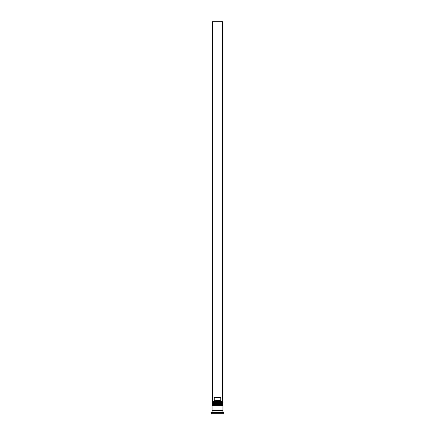<?xml version="1.0" encoding="UTF-8"?>
<svg xmlns="http://www.w3.org/2000/svg" width="435" height="435" viewBox="0 0 435 435"><rect width="100%" height="100%" fill="white"/><g stroke="black" fill="none" stroke-linecap="round" stroke-linejoin="round"><path stroke-width="0.65" d="M222.497 402.875L212.503 402.875A0.381 0.381 0 0 0 212.122 403.256L222.878 403.256A0.381 0.381 0 0 0 222.497 402.875L212.503 402.875L222.497 402.875A0.381 0.381 0 0 1 222.878 403.256L212.122 403.381A0.381 0.381 0 0 0 212.503 403.762A0.381 0.381 0 0 1 212.122 403.381L222.878 403.381L212.122 403.256A0.381 0.381 0 0 1 212.503 402.875L212.122 402.5L212.503 402.875L222.497 402.875L222.878 402.5L212.122 402.5L222.878 402.5L222.747 401.233L212.122 401.358L222.878 401.358L212.122 401.358L212.122 402.5L212.253 401.233L222.747 401.233L222.878 402.5L222.497 402.875M222.497 403.762A0.381 0.381 0 0 0 222.878 403.381L222.878 403.381A0.381 0.381 0 0 1 222.497 403.762M222.497 404.773L212.503 404.773A0.381 0.381 0 0 0 212.122 405.154L222.878 405.154A0.381 0.381 0 0 0 222.497 404.773L212.503 404.773L222.497 404.773A0.381 0.381 0 0 1 222.878 405.154L212.122 405.279A0.381 0.381 0 0 0 212.503 405.659A0.381 0.381 0 0 1 212.122 405.279L222.878 405.279L212.122 405.154A0.381 0.381 0 0 1 212.503 404.773L212.122 404.398L212.503 404.773L222.497 404.773L222.878 404.398L212.122 404.398L222.878 404.398L222.878 403.762L212.122 403.762L212.122 404.398L212.122 403.762L222.878 403.762L222.497 404.773M222.497 405.659A0.381 0.381 0 0 0 222.878 405.279L222.878 405.279A0.381 0.381 0 0 1 222.497 405.659M212.188 410.722A0.315 0.315 0 0 0 212.503 410.406L222.497 410.406A0.315 0.315 0 0 0 222.812 410.722A0.315 0.315 0 0 1 222.497 410.406A0.315 0.315 0 0 1 222.812 410.085A0.315 0.315 0 0 0 222.497 410.406L212.503 410.406A0.315 0.315 0 0 1 212.188 410.722M223.508 412.619L222.878 411.983L212.122 411.983L211.492 412.619L223.508 412.619L211.492 412.619L211.492 413.25L223.508 413.25L223.508 412.619L223.508 413.25L211.492 413.25L211.492 412.619L212.122 411.983L222.878 411.983L222.878 410.722L212.122 410.722L212.122 411.983L212.122 410.722L222.878 410.722L222.878 411.983L223.508 412.619M222.878 410.085L222.878 405.659L212.122 405.659L212.122 410.085L222.878 410.085L212.122 410.085L212.122 405.659L222.878 405.659L222.878 410.085M212.188 410.085A0.315 0.315 0 0 1 212.503 410.406A0.315 0.315 0 0 0 212.188 410.085M220.79 400.602L214.21 400.602L213.563 401.233L214.21 400.602L220.79 400.602L220.79 397.438L214.21 397.438L214.21 400.602L214.21 397.438L220.79 397.438L220.79 400.602L221.437 401.233L220.79 400.602M212.438 401.233L212.438 21.75L222.562 21.75L222.562 401.233L222.562 21.75L212.438 21.75L212.438 401.233"/></g></svg>
